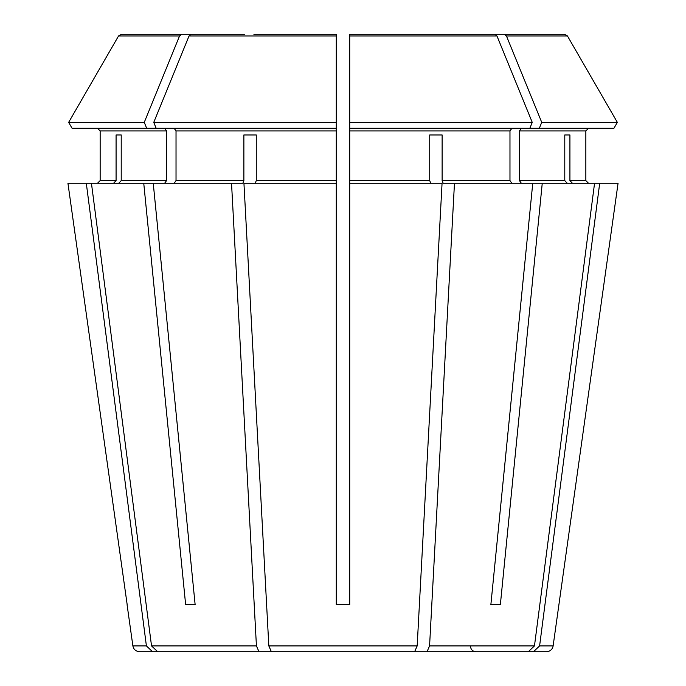 <?xml version="1.0" encoding="UTF-8"?>
<svg xmlns="http://www.w3.org/2000/svg" width="686" height="686" viewBox="0 0 686 686"><rect width="100%" height="100%" fill="white"/><g stroke="black" fill="none" stroke-linecap="round" stroke-linejoin="round"><path stroke-width="1.03" d="M463.033 651.7L528.323 651.7L534.463 645.92L594.556 183.282L618.06 183.282L553.122 645.92A6.714 6.714 0 0 1 546.476 651.7L533.459 651.7L539.599 645.92L599.693 183.282M539.325 128.256L541.734 122.357L617.349 122.357L613.936 128.256L349.714 128.256L349.714 34.3L349.714 35.981L349.714 34.3L494.915 34.3L496.964 35.981L532.242 122.357L529.841 128.256M268.826 645.92L417.174 645.92L414.627 651.7L271.373 651.7L298.419 651.7L271.373 651.7L268.826 645.92L243.942 183.282L336.286 183.282L336.286 604.726L349.714 604.726L349.714 128.256M511.867 183.282L509.972 180.598L509.972 130.94L511.867 128.256M210.293 34.3L121.456 34.3L181.593 34.3L179.543 35.981L144.266 122.357L146.675 128.256L156.159 128.256L153.758 122.357L336.286 122.357L336.286 128.256L156.159 128.256M97.472 128.256L100.156 130.94L97.472 128.256M113.593 183.282L116.08 180.598L100.156 180.598L97.472 183.282L100.156 180.598L100.156 130.94L166.544 130.94L164.64 128.256M127.081 604.726L132.878 645.92L146.401 645.92L152.541 651.7L217.831 651.7M567.271 183.282L564.784 180.598L564.784 134.962L569.92 134.962L564.784 134.962M253.906 34.3L336.286 34.3L336.286 122.357M399.981 651.7L427.026 651.7L429.573 645.92L454.466 183.282L443.156 183.282L442.127 180.598L442.127 134.962L429.728 134.962L442.127 134.962M222.967 651.7L157.677 651.7L151.537 645.92L91.444 183.282L242.844 183.282L243.873 180.598L243.873 134.962L256.272 134.962L243.873 134.962M231.534 183.282L256.427 645.92L258.974 651.7L286.019 651.7M91.444 183.282L86.307 183.282L146.401 645.92M116.08 134.962L121.216 134.962L116.08 134.962L116.08 180.598M569.92 134.962L569.92 180.598L585.844 180.598L588.528 183.282L585.844 180.598L585.844 130.94L588.528 128.256L585.844 130.94L519.456 130.94L519.456 180.598L521.36 183.282M475.707 34.3L564.544 34.3L567.451 35.981L617.349 122.357M542.249 183.282L532.756 183.282L490.859 604.726L500.351 604.726L542.249 183.282L594.556 183.282M521.36 128.256L519.456 130.94M541.734 122.357L506.457 35.981L504.407 34.3L564.544 34.3M441.578 34.3L504.407 34.3M500.351 604.726L490.859 604.726M174.133 183.282L176.028 180.598L176.028 130.94L336.286 130.94L336.286 128.256M256.272 134.962L256.272 180.598L336.286 180.598L336.286 130.94M144.266 122.357L68.651 122.357L72.064 128.256L146.675 128.256M164.64 183.282L166.544 180.598L166.544 130.94M121.216 134.962L121.216 180.598L118.729 183.282M429.728 134.962L429.728 180.598L430.757 183.282M349.714 122.357L532.242 122.357M191.085 34.3L189.036 35.981L153.758 122.357M336.286 34.3L336.286 35.981L336.286 34.3M121.456 34.3L118.549 35.981L68.651 122.357M569.92 180.598L572.407 183.282M454.466 183.282L532.756 183.282M127.184 604.726L67.94 183.282L86.307 183.282M349.714 183.282L442.058 183.282L417.174 645.92M255.243 183.282L256.272 180.598M494.915 34.3L432.094 34.3M336.286 183.282L336.286 180.598M181.593 34.3L244.422 34.3M468.169 651.7L533.459 651.7M427.026 651.7L528.323 651.7M153.244 183.282L195.141 604.726L185.649 604.726L195.141 604.726M143.751 183.282L185.649 604.726M157.677 651.7L258.974 651.7M132.878 645.92C133.624 649.462 135.837 651.391 139.524 651.7L152.541 651.7M174.133 128.256L176.028 130.94M349.714 130.94L509.972 130.94M176.028 180.598L243.873 180.598M121.216 180.598L166.544 180.598M349.714 180.598L429.728 180.598M442.127 180.598L509.972 180.598M519.456 180.598L564.784 180.598M567.459 35.981L506.457 35.981M496.964 35.981L349.714 35.981M336.286 35.981L189.036 35.981M179.543 35.981L118.541 35.981M539.599 645.92L553.122 645.92M429.573 645.92L534.463 645.92M151.537 645.92L256.427 645.92M470.51 646.332C470.793 649.565 472.585 651.348 475.878 651.7"/></g></svg>
